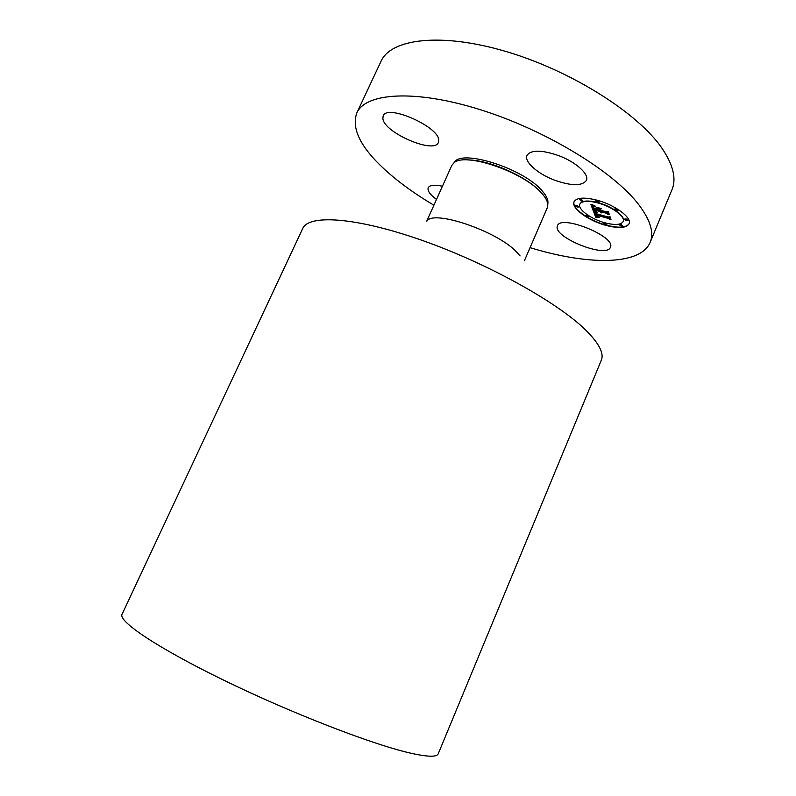 <?xml version="1.0" encoding="UTF-8"?>
<svg xmlns="http://www.w3.org/2000/svg" width="796" height="796" viewBox="0 0 796 796"><rect width="100%" height="100%" fill="white"/><g stroke="black" fill="none" stroke-linecap="round" stroke-linejoin="round"><path stroke-width="1.19" d="M610.383 247.307L610.383 247.327C606.721 258.73 553.26 237.427 557.319 226.273L557.479 225.795C560.623 214.044 616.532 236.701 610.383 247.307M433.89 205.219C414.189 193.518 397.443 181.299 383.652 168.543C360.319 146.822 351.364 128.305 356.807 112.992L380.966 61.401C390.786 38.775 440.725 32.139 506.176 51.561C571.558 70.824 638.332 113.34 662.103 148.434C673.277 165.061 676.56 178.831 671.953 189.746L650.153 242.372C640.312 265.894 587.01 265.197 530.066 247.636M547.877 201.089L546.882 200.801M356.807 112.992C365.424 92.893 414.457 89.072 480.087 109.629C545.638 130.037 613.617 171.628 638.641 204.512C650.402 220.084 654.242 232.701 650.153 242.372M122.057 614.303C117.947 621.109 156.782 647.566 223.706 680.172C290.49 712.768 370.896 743.932 409.154 752.817C427.193 756.996 436.895 757.304 438.248 753.762L601.308 360.25C604.214 353.444 599.109 343.474 585.975 330.35C558.066 302.599 487.341 263.178 421.442 240.133C355.444 216.97 308.55 214.293 302.699 228.542L122.057 614.303M426.895 221.169C432.944 209.378 496.973 230.979 516.574 251.944L520.087 255.914M426.716 221.179L451.74 165.548L453.849 162.941C464.575 151.728 524.355 172.155 541.947 193.498C545.598 197.617 547.558 201.249 547.827 204.393L547.33 207.706L524.385 260.77M436.497 199.428C430.009 194.582 427.243 190.682 428.218 187.717C429.701 185.04 434.447 184.553 442.437 186.224M382.866 118.574L383.165 115.908C386.796 103.55 439.84 127.022 438.725 140.484L438.367 142.484C434.367 154.414 383.931 132.673 382.866 118.574M559.23 155.827C576.334 162.304 589.488 174.483 586.373 180.453C581.946 186.234 571.14 186.065 553.966 179.936C537.35 173.598 523.917 161.588 527.022 155.349C531.131 149.628 541.867 149.787 559.23 155.827M596.91 200.154C584.224 197.02 576.612 197.557 574.075 201.746C570.891 207.945 588.125 220.611 605.666 225.318C618.462 228.631 626.253 228.144 629.049 223.845C632.352 217.865 614.91 204.831 596.91 200.154M574.145 201.597C571.279 207.856 588.413 220.353 605.796 225.019C618.402 228.293 626.183 227.855 629.109 223.686M623.208 221.427L623.278 221.278C625.875 216.552 612.154 206.303 598.015 202.632C588.005 200.144 581.995 200.562 579.976 203.876L579.916 204.035M578.722 206.791L576.911 205.219L575.558 205.487M599.109 202.055L597.259 200.443L595.826 200.731M582.791 200.672L580.951 199.07L579.568 199.348M627.835 220.373L626.034 218.82L624.571 219.089M617.995 210.313L616.164 208.721L614.691 209.01M606.86 224.522L605.089 223.009L603.706 223.258M588.742 216.592L586.96 215.059L585.607 215.318M622.999 226.154L621.218 224.631L619.795 224.89M604.771 222.751C614.85 225.358 620.97 224.969 623.149 221.587C625.746 216.86 612.024 206.622 597.886 202.94C587.876 200.453 581.866 200.871 579.846 204.184C577.329 209.04 590.921 219.049 604.771 222.751M593.388 210.84L595.677 217.298L599.06 217.537L596.702 216.522L595.736 214.93L599.348 217.378L596.632 215.179L608.482 218.482L610.134 219.626L609.298 217.149L608.204 217.427L595.259 213.766L595.09 212.592L597.109 212.552L593.388 210.84M594.085 210.751L597.607 212.383L594.085 210.751M596.134 212.651L595.806 213.736L608.243 217.189L609.836 216.97L610.99 219.537L610.064 216.761L608.094 217L596.085 213.656L596.164 212.592M590.93 204.463L593.02 210.244L594.294 209.925L599.348 211.328L601.438 212.89L600.363 211.607L601.985 212.831L601.249 211.855L606.423 213.288L608.293 214.621L607.388 211.905L606.055 212.184L599.975 210.502L599.527 209.229L601.209 208.851L596.154 207.448L598.791 209.746L594.154 208.462L593.707 207.04L594.284 206.532L593.408 207.03L593.886 208.512L598.96 210.224L593.348 208.671L592.911 206.642L594.881 206.383L590.93 204.463M591.965 204.502L595.567 206.273L591.965 204.502M601.647 208.602L596.294 207.258L601.647 208.602M600.821 210.303L600.423 209.159L600.542 210.353L606.184 211.915L608.074 211.706L609.368 214.691L608.303 211.487L605.985 211.736L600.821 210.303M593.02 210.244L594.423 209.627L599.478 211.02L600.592 212.104M600.363 211.607L601.259 211.826M601.249 211.855L606.552 212.98L608.124 214.094M599.527 209.229L600.662 208.691M597.279 207.766L598.632 208.602L598.791 209.746M593.408 207.03L593.886 208.512M598.881 209.547L598.96 210.224M592.871 206.721L594.124 206.055M591.239 204.632L593.149 209.945M593.508 210.9L595.806 217L597.786 217.447M595.736 214.93L596.473 214.85L596.612 215.825M596.632 215.179L608.602 218.174L609.955 219.119M595 212.701L596.164 212.164M595.707 212.651L595.985 213.447M610.005 216.771L610.9 219.258M600.373 209.179L600.731 210.064M608.234 211.487L609.278 214.413M577.369 207.05L578.722 206.96L576.782 205.517L575.438 205.607L577.369 207.05M597.677 202.343L599.099 202.234L597.119 200.751L595.697 200.861L597.677 202.343M581.408 200.95L582.781 200.851L580.811 199.378L579.438 199.478L581.408 200.95M626.362 220.641L627.825 220.552L625.905 219.129L624.442 219.218L626.362 220.641M616.532 210.602L617.985 210.492L616.024 209.04L614.572 209.139L616.532 210.602M604.97 223.308L603.587 223.387L605.477 224.77L606.86 224.691L604.97 223.308M586.831 215.358L585.478 215.437L587.388 216.84L588.732 216.761L586.831 215.358M621.099 224.94L619.676 225.019L621.567 226.412L622.989 226.323L621.099 224.94M454.247 162.653C460.396 148.494 523.738 168.404 542.175 190.901C546.703 196.065 548.573 200.403 547.777 203.895M468.197 159.976C489.023 159.688 527.967 177.11 541.021 192.532"/></g></svg>
